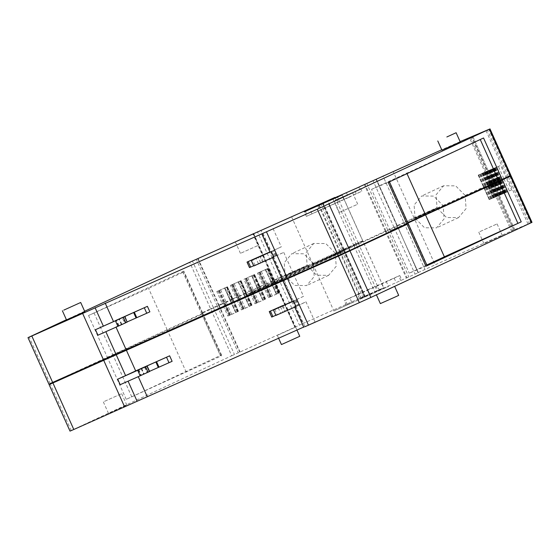 <?xml version="1.0" encoding="UTF-8"?>
<svg xmlns="http://www.w3.org/2000/svg" width="560" height="560" viewBox="0 0 560 560"><rect width="100%" height="100%" fill="white"/><g stroke="black" fill="none" stroke-linecap="round" stroke-linejoin="round"><path stroke-width="0.42" stroke-dasharray="2.8 2.1" d="M254.226 290.927A51.345 0.399 155.8 0 1 306.831 267.078A51.345 0.399 155.8 0 1 341.894 251.741A51.345 0.399 155.8 0 1 335.902 254.646A51.345 0.399 155.8 0 1 283.304 278.495A51.345 0.399 155.8 0 1 248.234 293.832A51.345 0.399 155.8 0 1 254.226 290.927M254.429 291.382A51.345 0.399 155.8 0 1 307.034 267.533A51.345 0.399 155.8 0 1 342.104 252.196A51.345 0.399 155.8 0 1 336.112 255.101A51.345 0.399 155.8 0 1 283.507 278.95A51.345 0.399 155.8 0 1 248.444 294.287A51.345 0.399 155.8 0 1 254.429 291.382M415.023 217.91L442.995 205.492L433.678 196.098L421.687 195.993L414.12 204.995L415.023 217.91L436.996 207.676L403.844 222.46L382.942 175.952M442.995 205.492L490.287 184.002L469.385 137.494M483.679 172.641L478.184 175.126L489.153 170.24L483.679 172.641L489.09 184.674L493.528 182.609L490.287 184.002M472.703 136.157L493.528 182.609L472.626 136.101M489.09 184.674L494.557 182.266L489.153 170.24M478.387 175.028L483.651 187.131L478.24 175.105M487.494 171.052L481.999 173.537L492.961 168.651L487.494 171.052L492.898 183.085L494.557 182.266M492.898 183.085L498.372 180.677L492.961 168.651M482.202 173.439L487.466 185.542L482.055 173.516M491.309 169.47L485.814 171.948L496.776 167.062L491.309 169.47L496.713 181.496L498.372 180.677M496.713 181.496L502.18 179.095L496.776 167.062M486.017 171.85L491.274 183.953L485.87 171.927M495.124 167.881L489.622 170.366L500.591 165.48L495.124 167.881L500.528 179.907L502.18 179.095M500.528 179.907L505.995 177.506L500.591 165.48M489.832 170.261L495.236 182.294L489.685 170.338M510.307 175.672L505.995 177.506M408.072 223.286L390.194 230.804L407.771 222.607M247.31 261.954L249.781 267.456L283.745 252.371L273.658 257.068L283.85 279.755L282.674 280.322M283.85 279.755L293.937 275.051L282.576 280.098M52.696 382.522L31.822 336M183.834 271.11L88.55 315.504L148.575 288.379L183.715 271.999L182.665 271.677L183.834 271.11L202.475 312.578L201.299 313.145L202.349 313.474L48.902 384.153M202.475 312.578L210.595 308.791L189.693 262.283M198.044 258.517L218.946 305.032L210.595 308.791M218.946 305.032L222.208 303.555L216.804 291.522L224.721 287.945L229.978 300.076L232.645 298.921L227.444 286.79L225.974 287.469L231.378 299.502L222.208 303.555M218.064 291.025L223.531 303.03M231.378 299.502L232.645 298.921L227.241 286.888M229.978 300.076L224.567 288.05L229.985 300.076L235.774 297.423L230.37 285.397L238.287 281.813L243.761 293.853L246.211 292.789L241.01 280.658L239.54 281.337L244.944 293.37L235.774 297.423M230.37 285.397L232.736 284.368L238.119 296.408L232.729 284.368L231.77 284.816L237.181 296.849L231.63 284.893L237.09 296.898M244.944 293.37L246.211 292.789L240.807 280.756M238.133 281.918L243.761 293.853M243.537 293.951L249.34 291.291L243.936 279.265L251.853 275.681L257.103 287.819L259.777 286.657L254.576 274.526L253.106 275.212L258.51 287.238L249.34 291.291M246.085 278.327L251.461 290.367L246.302 278.236L245.336 278.684L250.6 290.794L245.196 278.761L250.656 290.766M246.274 278.25L251.713 290.262M258.51 287.238L259.777 286.657L254.373 274.631M257.103 287.819L251.699 275.786L257.11 287.812L262.906 285.159L257.502 273.133L265.419 269.556L270.893 281.596L273.343 280.525L268.142 268.394L266.672 269.08L272.076 281.106L262.906 285.159M259.84 272.118L265.265 284.137L259.868 272.104L258.902 272.552L264.166 284.662L258.755 272.629L264.222 284.634M272.076 281.106L273.343 280.525L267.932 268.499M265.265 269.654L270.893 281.596M270.669 281.687L274.085 280.105L273.714 280.259L252.819 233.765M285.145 275.597L313.117 263.179L303.8 253.778L291.809 253.68L284.242 262.682L285.145 275.597L307.125 265.363L273.672 280.273L252.777 233.779M313.117 263.179L358.071 242.732L337.169 196.224M335.104 197.603L355.915 243.894L362.754 240.702L342.006 194.537M341.936 194.572L362.684 240.744L358.071 242.732M355.915 243.894L343.007 249.774L322.147 203.357M318.521 204.946L339.423 251.454L343.007 249.774M319.123 204.694L340.011 251.167L341.761 250.439L343.56 249.641L322.658 203.133M376.222 179.221L397.243 225.666L353.927 245.721L312.767 263.998L343.56 249.641M397.075 225.617L403.844 222.46M356.538 204.75L339.381 212.422L356.538 204.75M257.607 245.686L240.45 253.351L257.607 245.686M390.194 230.804L371.56 189.329L483.546 137.984M371.56 189.329L389.445 181.832M407.736 223.412L389.095 181.944L388.269 182.385M346.479 192.941L348.544 197.519L306.369 216.377L361.886 191.205L359.863 186.704M348.544 197.519L361.886 191.205M268.079 268.422L265.482 269.563M258.818 272.608L266.672 269.08M257.502 273.133L259.861 272.111M224.581 288.05L230.195 299.985M227.388 286.811L224.791 287.959M218.12 291.004L225.974 287.469M216.804 291.522L218.211 290.948M240.954 280.679L238.357 281.827M231.686 284.872L239.54 281.337M251.706 275.786L257.327 287.728M254.513 274.554L251.923 275.695M245.252 278.74L253.106 275.212M246.05 278.341L243.936 279.265M460.229 141.89L441.903 150.129M84.819 311.654L66.486 319.886M311.976 213.766L309.918 209.181M306.369 216.377L304.374 211.939M305.361 211.302L307.384 215.803M343.945 199.563L341.922 195.062M338.338 202.174L336.315 197.673M324.31 208.019L322.252 203.434M317.653 205.478L319.711 210.056M329.917 205.408L327.859 200.823M356.279 193.816L354.221 189.238M358.813 187.194L360.871 191.779M97.937 335.202L116.025 327.173M273.035 228.543L281.274 246.869L270.011 252.14M115.906 326.914L149.877 311.829M283.745 252.371L293.937 275.051M253.603 265.783L276.311 255.703L272.139 257.621L269.668 252.119L281.274 246.869M273.658 257.068L272.496 257.67M272.531 257.607L273.77 257.103M407.008 173.649L406.7 172.956M486.01 130.613L506.912 177.121M503.769 178.43L498.365 166.404M499.954 180.019L494.55 167.993M496.146 181.608L490.735 169.582M492.331 183.197L486.927 171.164M470.512 137.067L491.414 183.575M464.968 195.251L455.651 185.857L443.66 185.752L436.1 194.754L436.996 207.676M460.103 141.617L441.742 149.772M385.231 231.133L364.329 184.625M353.927 245.721L333.025 199.206M312.767 263.998L291.865 217.49M344.071 249.417L323.204 202.986M335.09 252.938L325.78 243.544L313.782 243.439L306.222 252.441L307.125 265.363M253.183 233.597L274.085 280.105M270.823 281.582L265.419 269.556M257.257 287.714L251.853 275.681M243.691 293.846L238.287 281.813M230.125 299.978L224.721 287.945M84.63 311.234L66.416 319.725M94.066 312.991L112.7 354.459M167.209 329.847L148.575 288.379M202.349 313.474L183.715 271.999M182.665 271.677L201.299 313.145L182.665 271.677M70.007 431.123L231.7 355.761L210.798 309.253L201.502 313.607L220.346 355.53L221.396 355.852L126.238 399.357L221.522 354.963L220.346 355.53L201.509 313.607L202.552 313.929L221.396 355.852M131.747 396.844L112.91 354.914L71.029 374.381M112.91 354.914L167.412 330.302L186.256 372.232M167.412 330.302L202.552 313.929M415.226 218.372L424.543 227.766L436.534 227.871L444.101 218.869L443.198 205.947L415.226 218.372L437.206 208.131L414.225 218.337L435.127 264.845L512.519 230.545L491.617 184.037L492.534 183.652L497.938 195.678L500.164 194.754L494.76 182.728L496.37 182.112M397.278 226.072L418.355 272.636L397.278 226.072L414.225 218.337M418.061 272.776L397.453 226.128L418.061 272.776L359.667 298.949L357.602 294.371L345.275 300.118L349.867 298.074L351.925 302.659L346.318 305.27L388.493 286.419L386.435 281.834L399.777 275.513L367.808 289.716L369.866 294.301M343.77 250.096L364.672 296.604L360.535 298.417L339.633 251.909L344.281 249.872L312.977 264.46L354.137 246.176L397.159 226.268M343.21 250.229L364.112 296.737L361.116 298.137L340.214 251.629L344.036 249.851L364.938 296.359L377.02 290.864L356.118 244.356L344.036 249.851M356.118 244.356L362.887 241.199L383.789 287.707L377.02 290.864M313.32 263.634L285.355 276.059L294.665 285.453L306.663 285.558L314.223 276.549L313.32 263.634L362.957 241.157L383.789 287.707M285.355 276.059L307.328 265.818L282.009 277.067L302.911 323.575L383.859 287.665M278.278 293.293L272.874 281.26L270.872 282.142L276.283 294.168L279.16 292.908L269.717 297.171L270.886 296.618L265.23 284.697L263.109 285.621L268.513 297.647L276.437 294.07L270.872 282.142L274.295 280.56L273.924 280.721L294.826 327.229L273.875 280.735L282.009 277.067M272.874 281.26L273.693 280.903L279.097 292.936M278.649 293.153L273.546 280.98L278.95 293.013M273.245 281.12L264.369 285.117L265.475 284.592L270.858 296.632L265.23 284.697M269.773 297.143L264.516 285.04L269.92 297.066M262.717 300.3L257.313 288.274L262.724 300.3L265.594 299.04L257.565 302.68L256.151 303.303L257.32 302.75L251.664 290.829L249.543 291.746L254.954 303.779L262.724 300.3L257.313 288.274L263.109 285.621M257.32 288.274L260.127 287.035L265.531 299.068M265.083 299.285L259.98 287.112L265.384 299.145M259.679 287.252L250.803 291.249L251.909 290.724L257.292 302.764M256.207 303.275L250.95 291.172L256.354 303.198M251.664 290.829L257.313 302.75L251.916 290.724M249.151 306.432L243.747 294.406L249.158 306.432L252.028 305.172L243.999 308.812L242.585 309.428L243.754 308.882L238.098 296.961L235.984 297.878L241.388 309.911L249.158 306.432L243.747 294.406L249.543 291.746M243.754 294.406L246.561 293.167L251.965 305.2M251.524 305.417L246.113 293.384L251.825 305.27M246.113 293.384L237.237 297.381L238.343 296.856L243.726 308.896M242.648 309.407L237.237 297.381L242.788 309.33M238.098 296.961L243.747 308.882L238.35 296.856M235.585 312.564L230.181 300.538L235.592 312.564L238.462 311.304L229.901 315.182L229.019 315.56L230.195 315.014L224.532 303.086L222.418 304.01L227.822 316.043L235.592 312.564L230.181 300.538L235.984 297.878M230.188 300.531L232.995 299.299L238.406 311.325M237.958 311.542L232.855 299.376L238.259 311.402M232.554 299.516L224.532 303.086M229.082 315.539L223.818 303.436L229.229 315.462M210.798 309.253L222.418 304.01M407.981 223.069L390.404 231.259L396.69 228.606M498.575 181.139L503.979 193.165L495.334 197.071L489.93 185.045L487.669 186.004L496.349 182.063M487.669 186.004L493.073 198.03L487.669 186.004M500.164 194.754L496.279 196.497L490.875 184.471L494.76 182.728M490.875 184.471L492.534 183.652M483.854 187.586L489.258 199.619L483.854 187.586M514.682 229.558L493.78 183.05L491.617 184.037M514.633 229.579L493.731 183.064L492.66 183.512L513.562 230.02M443.198 205.947L492.66 183.512M231.7 355.761L295.197 327.075L274.295 280.56M303.688 327.061L315.049 322.014L303.786 327.285M73.829 429.478L52.927 382.97M294.826 327.229L295.197 327.075M294.777 327.243L302.911 323.575M364.112 296.737L364.938 296.359M360.535 298.417L361.116 298.137M364.672 296.604L359.667 298.949M418.18 272.58L435.127 264.845M508.445 176.981L529.347 223.489L512.519 230.545M529.347 223.489L532 222.355M312.977 264.46L333.879 310.968L351.925 302.659M333.879 310.968L388.493 286.419M294.238 327.719L277.312 335.37L294.238 327.719M385.301 290.451L394.569 286.202L385.301 290.451M109.669 412.797L126.826 405.125L109.669 412.797M485.086 243.04L502.243 235.368L485.086 243.04M427.126 265.664L426.783 265.797L407.939 223.874M426.783 265.797L409.241 273.182L426.818 264.992M390.404 231.259L409.241 273.182M528.024 224.091L507.122 177.583M503.979 193.165L501.753 194.096L496.377 182.126M500.192 180.537L505.568 192.507L507.794 191.576L502.39 179.55M504 178.948L509.383 190.918L511.609 189.994L506.205 177.961M509.383 190.918L511.609 189.994M505.568 192.507L507.794 191.576M493.073 198.03L495.334 197.071M501.753 194.096L493.22 197.953M496.279 196.497L494.452 197.337L489.048 185.311M489.258 199.619L494.452 197.337M497.938 195.678L489.405 199.542M437.206 208.131L446.516 217.525L458.514 217.63L466.074 208.628L465.171 195.706M404.047 222.915L424.949 269.43M385.441 231.588L406.343 278.096M354.137 246.176L375.039 292.684M400.827 280.672L398.762 276.087M344.281 249.872L365.183 296.38M347.333 304.696L345.275 300.118M307.328 265.818L316.645 275.212L328.636 275.317L336.203 266.315L335.3 253.393M257.467 288.169L262.871 300.195M271.026 282.037L276.437 294.07M240.051 351.995L219.149 305.487M230.335 300.433L235.739 312.459M243.901 294.301L249.305 306.327M270.634 296.723L268.513 297.647M257.068 302.855L254.954 303.779M243.502 308.987L241.388 309.911M224.784 302.981L230.16 315.028M229.943 315.119L227.822 316.043M128.086 381.178L120.176 384.692M128.058 381.108L172.116 361.319M315.049 322.014L305.984 301.854L294.735 307.153M269.549 311.444L272.02 316.946L305.984 301.854M292.187 301.483L303.513 296.359L294.147 275.506M303.513 296.359L292.257 301.63M294.77 307.097L296.009 306.593M357.602 294.371L362.201 292.327L364.259 296.912M362.201 292.327L367.808 289.716M399.777 275.513L401.835 280.098M394.17 278.131L396.228 282.709M346.318 305.27L344.26 300.685L376.229 286.489L378.287 291.067M344.26 300.685L349.867 298.074M376.229 286.489L386.435 281.834M381.836 283.878L383.894 288.456M281.428 344.533L299.754 336.301M380.359 303.604L398.685 295.365M104.524 401.338L121.681 393.673L104.524 401.338M479.934 231.581L497.091 223.916L479.934 231.581M274.792 309.309L277.263 314.804L275.919 315.434M277.263 314.804L298.55 305.186L275.842 315.266M282.968 305.641L285.383 311.01M280.476 306.775L282.884 312.137M127.379 322L124.712 323.183L122.241 317.688M127.309 321.86L117.831 326.144L124.712 323.183M275.723 255.983L273.252 250.488L273.84 250.201L276.311 255.703M260.645 262.654L258.237 257.292M263.144 261.527L260.729 256.158M272.139 257.621L262.437 262.003L259.966 256.508M253.673 265.944L262.437 262.003M149.555 371.343L140.077 375.634L149.618 371.49M262.948 233.24L271.187 251.573M510.72 175.448L489.818 128.94M509.649 175.896L488.747 129.388M508.235 176.526L487.333 130.018M496.776 167.188L502.18 179.221M496.706 167.223L502.11 179.249M495.95 167.566L501.354 179.592M495.81 167.629L501.214 179.655M494.872 168.063L500.276 180.089M493.906 168.504L499.317 180.53M493.696 168.595L499.107 180.628M492.478 169.148L497.889 181.174M491.946 169.386L497.35 181.412M491.183 169.715L496.587 181.741M490.133 170.121L495.537 182.154M491.092 169.68L496.503 181.713M491.302 169.589L496.713 181.615M492.52 169.043L497.931 181.069M494.193 168.301L499.597 180.327M494.368 168.224L499.772 180.25M495.187 167.853L500.591 179.879M492.961 168.777L498.365 180.803M492.891 168.812L498.295 180.838M492.135 169.148L497.539 181.181M491.995 169.211L497.399 181.244M491.057 169.652L496.468 181.678M490.098 170.093L495.502 182.119M489.888 170.184L495.292 182.217M488.67 170.73L494.074 182.763M488.131 170.968L493.535 183.001M487.368 171.304L492.779 183.33M486.318 171.71L491.722 183.736M487.284 171.269L492.688 183.295M487.494 171.178L492.898 183.204M488.712 170.632L494.116 182.658M490.378 169.89L495.782 181.916M490.553 169.806L495.957 181.839M491.372 169.435L496.783 181.468M489.146 170.366L494.557 182.392M489.076 170.394L494.48 182.427M488.32 170.737L493.724 182.77M488.18 170.8L493.591 182.833M487.249 171.241L492.653 183.267M486.283 171.682L491.687 183.708M486.073 171.773L491.477 183.799M484.855 172.319L490.259 184.345M484.316 172.557L489.72 184.583M483.56 172.893L488.964 184.919M482.503 173.299L487.907 185.325M483.469 172.858L488.873 184.884M483.679 172.76L489.083 184.793M484.897 172.214L490.301 184.247M486.563 171.472L491.974 183.505M486.738 171.395L492.149 183.428M487.564 171.024L492.968 183.057M485.338 171.955L490.742 183.981M485.261 171.983L490.672 184.016M484.505 172.326L489.916 184.352M484.372 172.389L489.776 184.415M483.434 172.823L488.838 184.856M482.468 173.264L487.872 185.297M482.258 173.362L487.662 185.388M481.04 173.908L486.444 185.934M480.501 174.146L485.912 186.172M479.745 174.475L485.149 186.508M478.688 174.888L484.099 186.914M479.654 174.447L485.058 186.473M479.864 174.349L485.268 186.375M481.082 173.803L486.486 185.829M482.755 173.061L488.159 185.094M482.923 172.984L488.334 185.01M483.749 172.613L489.153 184.639M492.737 182.98L471.849 136.507M492.457 183.057L471.555 136.549M414.015 217.882L393.113 171.374M397.243 225.666L376.341 179.158L397.243 225.666M396.949 225.813L376.047 179.305M393.96 227.206L373.058 180.698M387.723 230.027L366.821 183.519M385.924 230.825L365.022 184.317M341.761 250.439L320.866 203.931M343.833 249.396L322.98 202.993M281.799 276.605L260.897 230.097M278.32 278.166L257.418 231.658M274.505 279.888L253.603 233.38M265.594 269.521L270.998 281.547M267.26 268.779L272.671 280.805M268.023 268.443L273.427 280.476M267.631 268.639L273.042 280.665M261.331 271.488L266.735 283.521M260.113 272.034L265.517 284.067M259.574 272.272L264.978 284.305M259.651 272.195L265.055 284.221M259.616 272.209L265.02 284.235M252.028 275.646L257.432 287.679M253.694 274.911L259.105 286.937M254.457 274.575L259.861 286.601M254.072 274.771L259.476 286.797M247.765 277.62L253.169 289.646M246.547 278.166L251.951 290.199M246.008 278.404L251.419 290.437M238.462 281.778L243.866 293.811M240.135 281.036L245.539 293.069M240.891 280.707L246.295 292.733M240.506 280.896L245.91 292.929M234.199 283.752L239.61 295.778M232.981 284.298L238.392 296.324M232.449 284.536L237.853 296.569M232.519 284.459L237.923 296.485M232.491 284.473L237.895 296.499M224.896 287.91L230.307 299.943M226.569 287.168L231.973 299.201M227.325 286.839L232.736 298.865M226.94 287.028L232.344 299.061M220.64 289.884L226.044 301.91M219.415 290.43L224.826 302.456M218.883 290.668L224.287 302.694M219.142 290.514L224.581 302.526M218.953 290.591L224.357 302.617M218.925 290.605L224.329 302.631M218.575 305.186L197.673 258.678M217.161 305.809L196.259 259.301M213.353 307.531L192.451 261.023M50.071 383.586L29.169 337.078M88.55 315.504L107.191 356.972M221.522 354.963L202.678 313.033M71.183 430.556L50.281 384.048M126.238 399.357L107.394 357.434M213.556 307.993L234.458 354.501M510.93 175.91L531.832 222.418M509.859 176.358L530.761 222.866M507.794 191.702L502.39 179.676M507.724 191.737L502.313 179.711M506.968 192.08L501.557 180.047M506.828 192.143L501.424 180.11M505.89 192.577L500.486 180.551M504.924 193.018L499.52 180.992M504.714 193.116L499.31 181.083M503.496 193.662L498.092 181.629M502.964 193.9L497.553 181.867M502.201 194.229L496.797 182.203M500.703 194.852L495.292 182.826M500.843 194.775L495.446 182.763M501.144 194.635L495.754 182.637M502.11 194.194L496.734 182.231M502.32 194.103L496.944 182.14M503.538 193.557L498.169 181.601M505.211 192.815L499.835 180.845M505.386 192.738L500.003 180.768M506.142 192.395L500.759 180.425M506.205 192.367L500.822 180.39M503.979 193.291L498.575 181.265M503.909 193.326L498.505 181.293M503.153 193.662L497.749 181.636M503.013 193.725L497.609 181.699M502.075 194.166L496.671 182.14M501.116 194.607L495.705 182.574M500.906 194.698L495.495 182.672M499.681 195.244L494.277 183.218M499.149 195.482L493.745 183.456M498.386 195.818L492.982 183.792M496.888 196.441L491.484 184.415M497.035 196.364L491.631 184.352M497.336 196.224L491.939 184.226M498.302 195.783L492.919 183.813M498.505 195.692L493.129 183.722M499.73 195.146L494.354 183.183M501.396 194.404L496.02 182.434M501.571 194.327L496.195 182.357M502.327 193.984L496.944 182.007M502.39 193.956L497.007 181.979M500.164 194.88L494.76 182.854M500.094 194.908L494.69 182.882M499.338 195.251L493.934 183.225M499.198 195.314L493.794 183.288M498.267 195.755L492.856 183.722M497.301 196.196L491.897 184.163M497.091 196.287L491.687 184.261M495.873 196.833L490.462 184.807M494.578 197.407L489.167 185.374M493.521 197.813L488.117 185.787M494.487 197.372L489.083 185.346M494.697 197.274L489.286 185.248M495.915 196.728L490.511 184.702M497.581 195.986L492.205 184.023M497.756 195.909L492.38 183.946M498.512 195.573L493.129 183.596M498.575 195.538L493.171 183.512M496.349 196.469L490.945 184.436M495.523 196.84L490.119 184.814M495.39 196.903L489.979 184.877M493.486 197.778L488.082 185.752M493.276 197.876L487.872 185.85M492.058 198.422L486.654 186.396M491.519 198.66L486.115 186.634M490.763 198.989L485.359 186.963M489.706 199.402L484.302 187.369M490.672 198.961L485.268 186.928M490.882 198.863L485.478 186.837M492.1 198.317L486.696 186.291M493.773 197.575L488.362 185.549M493.941 197.498L488.537 185.472M494.697 197.155L489.293 185.129M494.767 197.127L489.356 185.101M492.94 183.435L513.842 229.943M490.497 184.464L511.392 230.972M394.163 227.661L415.065 274.169M387.926 230.482L408.828 276.99M386.127 231.28L407.029 277.788M341.971 250.894L362.873 297.402M358.274 243.187L379.176 289.695M278.523 278.628L299.425 325.136M274.715 280.35L295.617 326.858M276.5 294.077L271.096 282.051M276.612 294.035L271.208 282.002M279.041 292.957L273.63 280.931M277.683 293.594L272.279 281.561M272.349 296.002L266.945 283.976M271.131 296.548L265.727 284.522M270.592 296.786L265.188 284.76M269.836 297.122L264.425 285.096M270.662 296.709L265.258 284.683M262.934 300.209L257.53 288.183M263.046 300.167L257.642 288.134M264.712 299.425L259.308 287.392M265.475 299.089L260.071 287.063M264.124 299.726L258.713 287.693M258.783 302.134L253.379 290.108M257.565 302.68L252.161 290.654M257.026 302.918L251.622 290.892M256.27 303.254L250.866 291.228M257.103 302.841L251.692 290.815M249.375 306.341L243.964 294.315M249.48 306.292L244.076 294.266M251.153 305.557L245.742 293.524M251.909 305.221L246.505 293.195M250.558 305.851L245.154 293.825M245.217 308.266L239.813 296.24M243.999 308.812L238.595 296.786M243.46 309.05L238.056 297.024M242.704 309.386L237.3 297.353M243.537 308.973L238.133 296.947M235.809 312.473L230.405 300.447M235.914 312.424L230.51 300.398M237.587 311.682L232.183 299.656M238.343 311.353L232.939 299.327M236.992 311.983L231.588 299.957M231.651 314.398L226.247 302.372M230.433 314.944L225.029 302.918M229.901 315.182L224.49 303.156M229.138 315.518L223.734 303.485M229.971 315.105L224.567 303.079M218.778 305.641L239.68 352.149M217.364 306.271L238.266 352.779M304.955 326.718L295.897 306.558M293.426 301.056L284.053 280.21M278.215 307.776L280.686 313.271M282.205 305.991L284.676 311.493M291.914 301.609L294.385 307.104M294.623 300.377L297.094 305.879M295.498 299.971L297.969 305.473M293.741 300.706L296.212 306.201M121.485 324.611L119.014 319.123M118.643 325.801L116.172 320.299M118.125 326.004L115.661 320.523M118.993 325.598L116.543 320.138M125.237 322.777L122.829 317.422M273.973 256.718L271.502 251.216M274.855 256.389L272.384 250.894M258.447 263.788L255.976 258.286M255.024 265.321L252.553 259.819M145.068 366.912L147.476 372.267M138.782 369.628L141.239 375.088M137.907 370.013L140.371 375.494M138.411 369.789L140.882 375.284M141.253 368.613L143.724 374.101M144.48 367.171L146.958 372.673M341.894 251.741L342.104 252.196M248.234 293.832L248.444 294.287M339.381 212.422L334.229 200.963M357.707 204.183L352.562 192.731M240.45 253.351L235.298 241.899M258.776 245.112L253.631 233.66M489.622 170.366L495.033 182.392M485.814 171.948L491.218 183.981M481.999 173.537L487.403 185.563M478.184 175.126L483.588 187.152M443.66 185.752L421.687 195.993M313.782 243.439L291.809 253.68M268.142 268.394L273.546 280.427M258.699 272.657L264.103 284.683M259.868 272.104L265.272 284.13M254.576 274.526L259.98 286.559M245.133 278.789L250.537 290.815M241.01 280.658L246.414 292.691M231.567 284.914L236.971 296.947M232.736 284.368L238.147 296.394M227.444 286.79L232.855 298.816M218.001 291.046L223.412 303.079M500.64 194.88L495.236 182.847M496.825 196.462L491.421 184.436M493.017 198.051L487.606 186.025M489.202 199.64L483.798 187.614M458.514 217.63L436.534 227.871M328.636 275.317L306.663 285.558M276.283 294.175L270.872 282.142M279.16 292.908L273.749 280.882M269.717 297.171L264.306 285.138M270.886 296.618L265.482 284.592M265.594 299.04L260.19 287.014M256.151 303.303L250.747 291.27M252.028 305.172L246.624 293.146M242.585 309.428L237.181 297.402M238.462 311.304L233.058 299.278M229.019 315.56L223.615 303.534M295.638 327.131L296.954 330.057M277.312 335.37L278.586 338.212M376.243 294.441L376.425 294.854M121.681 393.673L126.826 405.125M103.348 401.905L108.5 413.364M497.091 223.916L502.243 235.368M478.765 232.148L483.91 243.607M296.079 299.691L298.55 305.186M121.387 324.66L118.916 319.165M121.87 324.415L119.42 318.948M117.831 326.144L115.36 320.649M137.606 370.132L140.077 375.634M141.659 368.438L144.116 373.898M141.155 368.648L143.626 374.15"/><path stroke-width="0.84" d="M407.771 222.607L510.72 175.448M283.85 279.755L349.783 250.467L407.736 223.412M50.071 383.586L282.576 280.098M446.845 136.976L456.113 132.727L446.845 136.976M63.77 310.142L80.696 302.484L63.77 310.142M406.903 223.853L388.269 182.385L483.546 137.984L502.187 179.452M335.405 200.396L352.562 192.731L335.405 200.396M236.474 241.325L253.631 233.66L236.474 241.325M437.78 140.966L441.903 150.129L450.961 146.146L460.229 141.89L456.113 132.727M62.37 310.723L66.486 319.886L78.197 314.706L84.819 311.654L80.696 302.484M304.374 211.939L309.918 209.181L305.361 211.302M305.319 211.225L341.922 195.062M336.315 197.673L341.887 194.978M336.28 197.596L304.311 211.792M323.204 202.986L359.863 186.704M441.742 149.772L359.828 186.62M52.696 382.522L31.822 336L28 337.645L66.416 319.725M338.198 255.71L317.296 209.202L31.794 336.014M95.466 329.707L97.937 335.202L117.915 326.326L125.797 322.742L123.326 317.247L95.466 329.707L147.406 306.334L149.877 311.829L146.755 313.243L144.284 307.741L147.406 306.334M105.196 303.093L113.435 321.419M116.025 327.173L126.098 349.601M247.31 261.954L269.913 251.916L247.016 262.101L249.487 267.596L250.656 267.092L248.185 261.59M271.299 251.608L273.77 257.103L253.785 265.979L251.314 260.484L270.06 252.112M338.226 255.696L317.296 209.202L489.405 129.164L460.103 141.617M425.334 214.424L407.008 173.649M323.169 202.909L335.104 197.603M335.013 197.386L192.451 261.023L84.63 311.234M71.029 374.381L50.281 384.048L52.927 382.97L73.801 429.492L137.116 401.268L128.086 381.178M73.801 429.485L70.007 431.123L49.105 384.615L50.281 384.048M117.705 379.19L137.69 370.314L140.161 375.816L120.176 384.692L117.705 379.19L125.587 375.606L116.214 354.76L52.899 382.977M116.214 354.76L338.429 256.158L359.331 302.666L370.895 297.43L532 222.355L511.098 175.847M292.25 301.63L282.884 280.777L284.053 280.21M396.69 228.606L407.106 224.308L338.429 256.158L359.331 302.666M407.939 223.874L408.282 223.741L427.126 265.664L425.95 266.238L521.234 221.837L517.916 223.363L499.079 181.433L425.537 214.886L444.381 256.809L517.916 223.363M407.981 223.069L425.537 214.886M531.412 222.635L510.51 176.127L510.93 175.91L499.079 181.433M510.93 175.91L489.167 185.374M304.955 326.718L359.303 302.68M137.116 401.268L303.688 327.061M426.818 264.992L444.381 256.809M147.21 396.564L138.264 376.656M125.587 375.606L135.674 370.909L126.308 350.056M282.912 305.515L269.255 311.584L282.968 305.641M135.674 370.909L169.645 355.817L172.116 361.319L149.555 371.343M292.299 301.595L293.538 301.091L296.009 306.593L275.919 315.434L273.448 309.932L292.187 301.483M296.954 330.057L299.754 336.301L282.821 343.952L281.428 344.533L278.586 338.212M394.646 286.363L398.685 295.365L395.976 296.646L380.359 303.604L376.425 294.854M275.842 315.266L271.726 317.086L269.255 311.584M273.448 309.932L276.031 315.469M273.56 309.967L293.538 301.091M125.797 322.742L127.141 322.119L124.67 316.617L123.326 317.247M118.916 319.165L124.908 316.505L127.141 322.119M115.661 320.523L119.42 318.948M127.309 321.86L136.766 317.674L134.295 312.179L116.172 320.299M134.295 312.179L144.284 307.741M136.766 317.674L146.755 313.243M117.915 326.326L115.444 320.831M136.066 317.968L133.595 312.473M251.314 260.484L269.948 252M253.603 265.783L250.656 267.092M253.785 265.979L251.202 260.449M169.645 355.817L166.523 357.231L168.994 362.726M166.523 357.231L137.606 370.132L147.147 365.995L149.618 371.49L140.161 375.816M147.147 365.995L145.565 366.73L148.036 372.232M137.69 370.314L145.565 366.73M156.534 361.669L159.005 367.164M155.834 361.956L158.305 367.458M82.635 313.432L103.537 359.94M95.109 307.79L103.348 326.123M105.847 331.688L116.011 354.298M266.455 231.784L287.357 278.292M349.783 250.467L328.888 203.959M480.242 139.524L498.869 180.978M510.307 175.672L489.405 129.164M349.993 250.922L370.895 297.43M502.39 179.914L521.234 221.837M407.106 224.308L425.95 266.238M124.642 406.91L103.74 360.395M308.462 325.255L287.56 278.747M270.424 311.08L272.895 316.575M146.916 366.107L149.387 371.602M261.779 233.814L270.011 252.14M272.496 257.67L282.674 280.322M389.445 181.832L408.072 223.279M510.895 175.385L489.993 128.877M48.902 384.153L28 337.645M303.786 327.285L294.735 307.153"/></g></svg>
